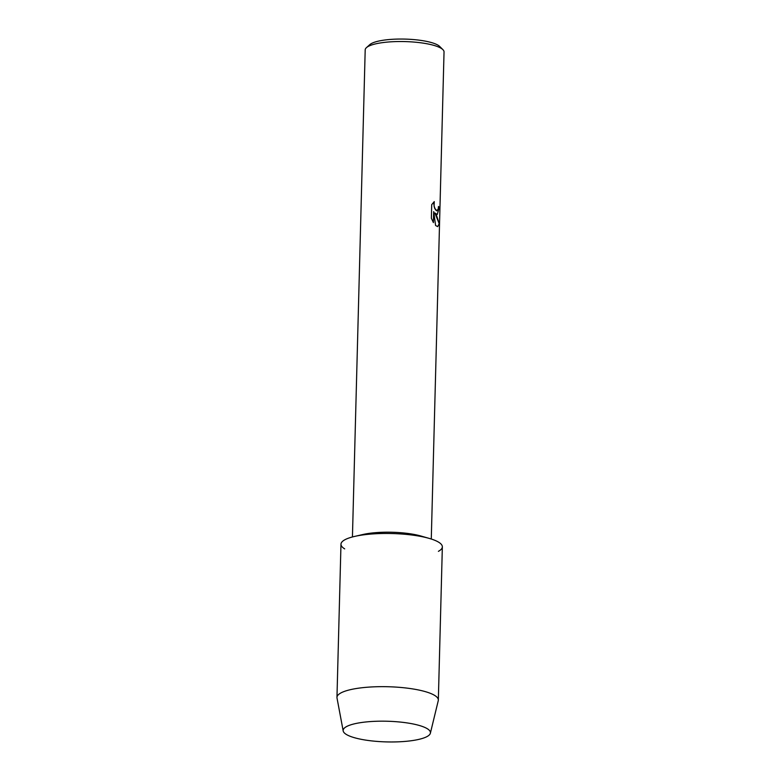 <?xml version="1.0" encoding="UTF-8"?>
<svg xmlns="http://www.w3.org/2000/svg" width="781" height="781" viewBox="0 0 781 781"><rect width="100%" height="100%" fill="white"/><g stroke="black" fill="none" stroke-linecap="round" stroke-linejoin="round"><path stroke-width="1.17" d="M427.246 728.683A43.658 10.338 -178.5 0 0 423.458 726.867A43.658 10.338 -178.5 0 0 350.415 724.953A43.658 10.338 -178.5 0 0 346.334 734.452A43.658 10.338 -178.5 0 0 403.172 741.559A43.658 10.338 -178.5 0 0 427.246 728.683A43.658 10.338 -178.5 0 0 423.458 726.867A43.658 10.338 -178.5 0 0 350.415 724.953A43.658 10.338 -178.5 0 0 343.191 730.948A43.658 10.338 -178.5 0 0 346.334 734.452A43.658 10.338 -178.5 0 0 393.907 741.95A43.658 10.338 -178.5 0 0 430.37 733.232A43.658 10.338 -178.5 0 0 427.246 728.683M438.405 551.337A50.706 12.008 -178.5 0 0 438.639 542.19A50.706 12.008 -178.5 0 0 429.247 538.412L420.998 536.039A39.431 9.343 -178.5 0 0 362.862 534.516L354.506 536.449A50.706 12.008 -178.5 0 0 344.685 548.887M429.247 538.412A50.706 12.008 -178.5 0 0 354.506 536.449M437.672 226.636L435.583 225.475L433.689 211.592L433.406 222.614L431.356 218.241L431.708 204.642L434.265 201.605L434.06 206.145L435.486 209.796L436.901 210.85L438.239 208.839L438.473 206.477A39.431 9.343 1.5 0 1 439.312 207.375L437.243 214.56L434.88 212.959L436.755 216.142L439.254 223.698L437.672 226.636L439.195 223.698L434.88 212.959M431.278 539.027L444.038 51.946A39.431 9.343 -178.5 0 0 442.905 49.642A39.431 9.343 -178.5 0 0 441.158 48.315A39.431 9.343 -178.5 0 0 402.01 41.53A39.431 9.343 -178.5 0 0 366.445 47.641A39.431 9.343 -178.5 0 0 365.196 49.886L352.436 536.957M442.905 49.642L439.713 46.469A36.053 8.542 -178.5 0 0 438.112 45.249A36.053 8.542 -178.5 0 0 402.313 39.05A36.053 8.542 -178.5 0 0 369.794 44.634L366.445 47.641M437.223 214.56L439.254 207.375A39.382 9.323 -178.5 0 0 438.473 206.526M436.921 210.86L434.587 208.195L433.826 203.948L434.197 201.654M433.348 222.526L433.689 211.592M430.37 733.232L438.258 700.674A50.706 12.008 -178.5 0 0 438.336 700.069A50.706 12.008 -178.5 0 0 434.626 695.393A50.706 12.008 -178.5 0 0 378.111 686.704A50.706 12.008 -178.5 0 0 336.962 697.413A50.706 12.008 -178.5 0 0 337.011 698.029L343.191 730.948M438.336 700.069L442.349 546.866A50.706 12.008 -178.5 0 0 438.639 542.19A50.706 12.008 -178.5 0 0 382.124 533.501A50.706 12.008 -178.5 0 0 340.975 544.211L336.962 697.413"/></g></svg>
